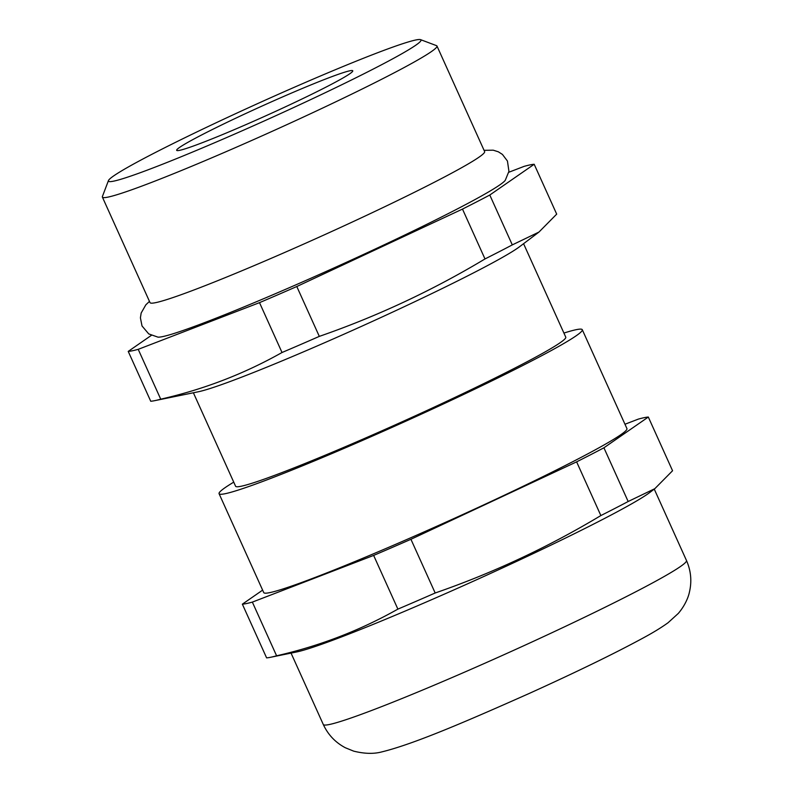 <?xml version="1.0" encoding="UTF-8"?>
<svg xmlns="http://www.w3.org/2000/svg" width="793" height="793" viewBox="0 0 793 793"><rect width="100%" height="100%" fill="white"/><g stroke="black" fill="none" stroke-linecap="round" stroke-linejoin="round"><path stroke-width="1.19" d="M262.622 590.131L242.361 604.167A225.817 12.212 -24.3 0 0 252.352 602.105L373.642 555.417A225.817 12.212 -24.3 0 0 410.933 539.29L576.62 461.853A225.817 12.212 -24.3 0 0 603.919 447.797L628.165 501.503L654.83 488.676L672.563 470.745L648.317 417.039A225.817 12.212 -24.3 0 0 644.203 417.663A225.817 12.212 -24.3 0 0 638.325 419.11L624.973 424.245M151.354 335.38L128.228 351.398L150.739 401.258A225.817 12.212 -24.3 0 0 154.694 400.663A225.817 12.212 -24.3 0 0 154.863 400.634A225.817 12.212 -24.3 0 0 160.731 399.186C203.761 389.393 244.194 373.83 282.021 352.508A225.817 12.212 -24.3 0 0 319.311 336.381C377.141 316.328 432.373 290.516 484.999 258.944A225.817 12.212 -24.3 0 0 512.298 244.888L538.962 232.062L556.696 214.13L534.185 164.27A225.817 12.212 -24.3 0 0 530.071 164.894A225.817 12.212 -24.3 0 0 524.193 166.342L508.779 172.269M102.386 197.1L150.036 302.639A183.56 9.922 -24.3 0 0 155.686 302.648A183.56 9.922 -24.3 0 0 341.198 227.145A183.56 9.922 -24.3 0 0 484.622 151.562L436.973 46.024A183.56 9.922 155.7 0 1 293.539 121.597A183.56 9.922 155.7 0 1 108.036 197.1A183.56 9.922 155.7 0 1 102.386 197.1A183.56 9.922 155.7 0 1 102.406 196.495L108.453 180.576A171.476 9.278 -24.3 0 0 113.706 181.141A171.476 9.278 -24.3 0 0 291.19 108.681A171.476 9.278 -24.3 0 0 420.568 39.65A171.476 9.278 -24.3 0 0 415.72 39.997A171.476 9.278 -24.3 0 0 246.623 108.611A171.476 9.278 -24.3 0 0 108.453 180.576M484.057 150.323L493.216 150.184L498.331 151.8L502.425 154.417L507.441 161.029L508.937 171.328L505.26 180.318A191.381 10.349 155.7 0 1 347.929 261.611A191.381 10.349 155.7 0 1 162.674 336.599A191.381 10.349 155.7 0 1 157.956 337.134L148.737 333.912L142.016 325.963L140.411 317.824L141.164 313.027L145.853 304.809L149.471 301.39M654.83 488.676L649.804 492.473A199.251 10.775 155.7 0 1 476.851 579.643A199.251 10.775 155.7 0 1 296.671 651.955A199.251 10.775 155.7 0 1 296.523 651.985A199.251 10.775 155.7 0 1 296.374 652.015M219.076 493.692L263.742 592.599A199.251 10.775 -24.3 0 0 269.868 592.609A199.251 10.775 -24.3 0 0 471.24 510.652A199.251 10.775 -24.3 0 0 626.936 428.607L582.28 329.7A199.251 10.775 155.7 0 1 426.584 411.736A199.251 10.775 155.7 0 1 225.212 493.702A199.251 10.775 155.7 0 1 219.076 493.692A199.251 10.775 155.7 0 1 233.737 482.144M563.922 333.06A199.251 10.775 155.7 0 1 576.144 329.69A199.251 10.775 155.7 0 1 582.28 329.7M523.568 243.689L565.766 337.154A181.141 9.794 155.7 0 1 424.225 411.736A181.141 9.794 155.7 0 1 241.161 486.248A181.141 9.794 155.7 0 1 235.59 486.238L193.383 392.773M538.962 232.062L519.524 246.752A181.141 9.794 155.7 0 1 362.292 325.992A181.141 9.794 155.7 0 1 198.488 391.732A181.141 9.794 155.7 0 1 198.359 391.762A181.141 9.794 155.7 0 1 198.22 391.782M242.361 604.167L266.607 657.873A225.817 12.212 -24.3 0 0 270.562 657.288A225.817 12.212 -24.3 0 0 270.72 657.248A225.817 12.212 -24.3 0 0 276.598 655.801C319.629 646.008 360.062 630.445 397.888 609.123L373.642 555.417M349.792 70.805A96.607 5.224 155.7 0 1 352.766 70.815A96.607 5.224 155.7 0 1 277.272 110.594A96.607 5.224 155.7 0 1 179.644 150.333A96.607 5.224 155.7 0 1 176.67 150.323A96.607 5.224 155.7 0 1 252.154 110.554A96.607 5.224 155.7 0 1 349.792 70.805M128.228 351.398A225.817 12.212 -24.3 0 0 138.22 349.336L259.509 302.648A225.817 12.212 -24.3 0 0 296.8 286.521L462.488 209.084A225.817 12.212 -24.3 0 0 489.787 195.028L534.185 164.27M512.298 244.888L489.787 195.028M319.311 336.381L296.8 286.521M462.488 209.084L484.999 258.944M160.731 399.186L138.22 349.336M259.509 302.648L282.021 352.508M603.919 447.797L648.317 417.039M410.933 539.29L435.179 592.995C493.008 572.952 548.241 547.14 600.866 515.559L576.62 461.853M252.352 602.105L276.598 655.801M600.866 515.559A225.817 12.212 -24.3 0 0 628.165 501.503M397.888 609.123A225.817 12.212 -24.3 0 0 435.179 592.995M420.568 39.65L436.507 45.647A183.56 9.922 155.7 0 1 436.973 46.024M686.48 560.492C691.03 570.891 691.982 581.537 689.345 592.44C688.453 596.871 685.122 605.495 678.293 613.435L668.043 622.753C661.283 627.63 652.907 632.745 642.935 638.107C614.496 653.541 576.432 672.067 528.723 693.677C468.068 720.639 414.333 743.973 381.75 751.913C373.731 754.054 364.364 753.796 353.648 751.13L345.361 747.759C335.439 742.526 328.074 734.774 323.286 724.485A199.251 10.775 -24.3 0 0 329.422 724.495A199.251 10.775 -24.3 0 0 530.785 642.528A199.251 10.775 -24.3 0 0 686.48 560.492L654.255 489.112M323.286 724.485L291.051 653.105M198.359 391.762L154.694 400.663M296.523 651.985L270.562 657.288"/></g></svg>
